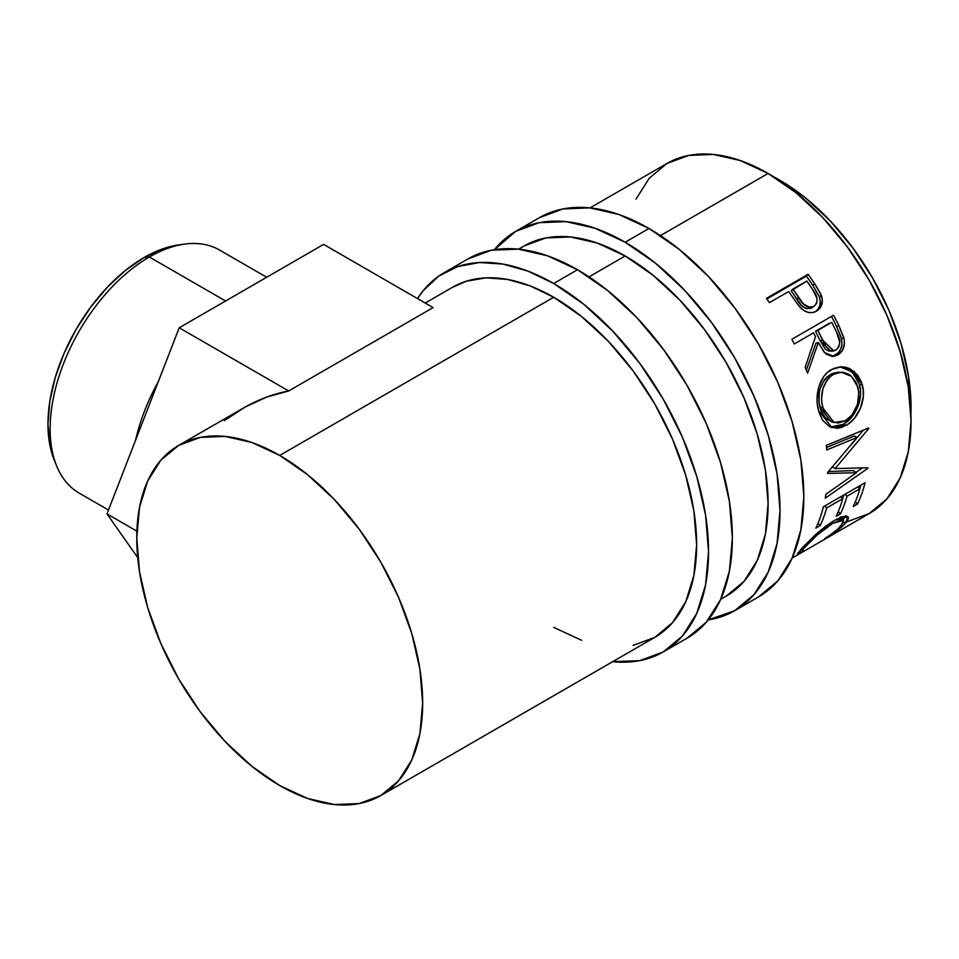 <?xml version="1.0" encoding="UTF-8"?>
<svg xmlns="http://www.w3.org/2000/svg" width="959" height="959" viewBox="0 0 959 959"><rect width="100%" height="100%" fill="white"/><g stroke="black" fill="none" stroke-linecap="round" stroke-linejoin="round"><path stroke-width="1.44" d="M539.485 217.633A219 126.444 -120 0 1 648.991 228.482L679.2 249.352L708.245 276.3L735.026 308.283L758.485 344.065L777.749 382.281L792.05 421.457L800.873 460.092L803.846 496.69L800.873 529.859L792.05 558.318L777.749 580.974L758.485 596.942A219 126.444 -120 0 0 792.05 421.457A219 126.444 -120 0 0 648.991 228.482L625.16 242.231A219 126.444 60 0 1 768.231 435.218A219 126.444 60 0 1 734.666 610.703A219 126.444 60 0 1 708.21 619.91L734.666 610.703L753.918 594.724L768.231 572.067L777.042 543.609L780.015 510.452L777.042 473.842L768.231 435.218L753.918 396.043L734.666 357.827L711.194 322.032L684.426 290.062L655.369 263.114L625.16 242.231L648.991 228.482L618.771 214.468L589.725 207.875L562.957 208.942L539.485 217.633L515.666 231.383A219 126.444 60 0 1 625.16 242.231L594.952 228.23L565.906 221.625L539.126 222.692L515.666 231.383A219 126.444 60 0 0 494.46 249.676L515.666 231.383M518.555 249.172L524.093 245.972A202.157 116.71 60 0 1 625.16 255.981A202.157 116.71 60 0 1 757.226 434.127A202.157 116.71 60 0 1 726.239 596.114L744.016 581.358L757.226 560.452L765.366 534.187L768.111 503.571L765.366 469.778L757.226 434.127L744.016 397.961L726.239 362.682L704.577 329.656L679.871 300.131L653.055 275.257L625.16 255.981L597.277 243.059L570.461 236.969L545.743 237.952L524.082 245.972L519.011 249.22M266.686 277.259L219.539 250.047A140.35 81.024 120 0 0 149.364 257L225.581 300.994L149.364 257L144.21 257.456A136.13 78.602 120 0 0 54.291 460.188L56.665 466.002A140.35 81.024 -60 0 1 149.364 257A140.35 81.024 120 0 0 57.684 380.663A140.35 81.024 120 0 0 79.201 493.13L108.487 510.044M158.283 381.706A140.35 81.024 120 0 0 135.543 440.289A140.35 81.024 -60 0 1 158.283 381.706M633.108 645.395L654.769 637.375A202.157 116.71 -120 0 0 685.757 475.388A202.157 116.71 -120 0 0 553.691 297.254L279.716 455.429A202.157 116.71 60 0 1 411.783 633.563A202.157 116.71 60 0 1 380.795 795.55A202.157 116.71 60 0 1 279.716 785.541L251.833 766.265L225.017 741.391L200.299 711.878L178.638 678.84L160.86 643.561L147.65 607.407L139.523 571.744L136.777 537.963L139.523 507.347L147.65 481.07L160.86 460.164L178.638 445.42L200.299 437.4L225.017 436.405L251.833 442.495L279.716 455.429L307.599 474.693L334.415 499.579L359.134 529.092L380.795 562.13L398.572 597.397L411.783 633.563L419.91 669.226L422.655 703.007L419.91 733.623L411.783 759.9L398.572 780.806L380.795 795.55L359.134 803.57L334.415 804.565L307.599 798.475L279.716 785.541A202.157 116.71 60 0 1 147.65 607.407A202.157 116.71 60 0 1 178.638 445.42A202.157 116.71 60 0 1 279.716 455.429L553.691 297.254L530.291 285.962L507.515 279.441L485.997 277.846L466.302 281.239L452.384 287.364M468.016 258.894L491.488 250.203L518.256 249.136L547.301 255.729L577.51 269.743L607.73 290.613L636.776 317.561L663.544 349.544L687.016 385.326L706.268 423.542L720.581 462.717L729.391 501.353L732.376 537.963L729.391 571.12L720.581 599.579L706.268 622.235L687.016 638.214A219 126.444 -120 0 0 720.581 462.729A219 126.444 -120 0 0 577.51 269.743L553.691 283.492A219 126.444 60 0 1 696.761 476.479A219 126.444 60 0 1 663.184 651.964A219 126.444 60 0 1 612.657 661.686L639.725 660.655L663.196 651.964L682.448 635.985L696.761 613.34L705.572 584.882L708.545 551.713L705.572 515.115L696.761 476.479L682.448 437.304L663.196 399.088L639.725 363.305L612.957 331.323L583.899 304.375L553.691 283.492L577.51 269.743A219 126.444 -120 0 0 468.016 258.894L444.197 272.644A219 126.444 60 0 1 553.691 283.492L527.953 271.121L502.936 264.073L479.332 262.526L457.791 266.542L438.922 276L423.243 290.637L417.489 298.585M780.015 180.34L774.189 177.115A185.303 106.988 -120 0 1 780.015 180.34A185.303 106.988 -120 0 1 910.918 413.928L908.533 376.312L901.076 343.634L888.969 310.476L872.666 278.146L852.815 247.866L830.158 220.798L805.584 197.998L780.015 180.34M847.516 521.6L869.178 513.58A202.157 116.71 -120 0 0 900.165 351.593A202.157 116.71 -120 0 0 768.111 173.459L660.475 235.602L768.111 173.459A202.157 116.71 -120 0 0 667.032 163.45L649.255 178.194L636.045 199.1M625.16 255.981L589.006 276.863L625.16 255.981M798.188 305.034L799.914 307.096C805.392 312.778 810.93 314.096 816.541 311.088C821.911 307.743 823.493 302.481 821.312 295.3L819.322 296.703L812.824 285.326A197.938 114.277 -120 0 0 806.387 276.12A197.938 114.277 60 0 1 812.824 285.326L814.659 283.684L812.824 285.326L819.322 296.703L821.312 295.3L814.659 283.684A202.157 116.71 -120 0 0 808.089 274.286L806.387 276.12L766.84 298.956L806.387 276.12L808.089 274.286L766.397 298.357L808.089 274.286A202.157 116.71 60 0 1 814.659 283.684L820.688 293.826L822.319 300.071L820.94 306.688L815.57 311.603L812.573 312.574L808.149 312.394L803.762 310.428L798.667 305.645L791.067 294.952A202.157 116.71 -120 0 0 788.682 291.512L769.442 302.624A202.157 116.71 -120 0 0 766.397 298.357A202.157 116.71 -120 0 1 769.442 302.624L788.682 291.512A202.157 116.71 -120 0 1 791.067 294.952M791.882 339.282L833.575 315.211A202.157 116.71 60 0 1 838.909 325.688L844.184 339.306L844.447 343.166L842.529 350.275L837.866 354.938L832.16 356.424L826.418 354.219L823.949 351.869L818.327 342.543L807.598 373.255A202.157 116.71 -120 0 0 805.164 367.309L815.486 336.681A202.157 116.71 -120 0 0 813.556 332.857L794.316 343.957A202.157 116.71 -120 0 0 791.882 339.282A202.157 116.71 -120 0 1 794.316 343.957L813.556 332.857A202.157 116.71 -120 0 1 815.486 336.681L805.164 367.309A202.157 116.71 -120 0 1 807.598 373.255L818.327 342.543L824.584 352.576L833.779 356.364L837.866 354.938C843.357 351.39 845.37 345.767 843.92 338.036L838.909 325.688L836.56 326.456L841.463 338.563L843.92 338.036L841.463 338.563C842.841 346.151 840.803 351.713 835.313 355.226L837.866 354.938L832.46 356.436L838.657 352.468L840.983 348.441L841.942 343.598L840.911 336.669L836.56 326.456L838.909 325.688A202.157 116.71 -120 0 0 833.575 315.211L791.882 339.282M861.41 382.03L863.268 390.469L863.328 396.463L860.415 408.318L854.289 418.52L848.247 424.034L841.726 427.414L837.351 428.313L829.235 426.431L822.654 420.27L819.322 413.161L817.416 404.746L817.044 398.752L818.866 386.837L823.769 376.527L827.317 372.572L833.599 368.472L840.552 366.782L845.275 367.117L849.818 368.604L857.538 374.921L861.41 382.03M856.435 472.739L827.617 473.422A202.157 116.71 -120 0 0 827.641 472.463L857.202 437.388L826.742 449.939A202.157 116.71 -120 0 0 826.274 445.348L868.626 427.978A202.157 116.71 60 0 1 868.674 428.613L835.109 468.591L867.907 467.764A202.157 116.71 60 0 1 867.823 468.34L825.219 498.189A202.157 116.71 -120 0 0 825.867 494.293L856.435 472.739L853.486 470.581L828.444 471.54L853.486 470.581L856.435 472.739L825.867 494.293A202.157 116.71 -120 0 1 825.219 498.189L867.823 468.34L867.104 467.8L867.823 468.34A202.157 116.71 -120 0 0 867.907 467.764L835.109 468.591L832.136 466.793L835.109 468.591L868.674 428.613L867.919 428.265L868.674 428.613A202.157 116.71 -120 0 0 868.626 427.978L826.274 445.348A202.157 116.71 -120 0 1 826.742 449.939L857.202 437.388L827.641 472.463A202.157 116.71 -120 0 1 827.617 473.422L856.435 472.739M823.385 506.784L865.078 482.713A202.157 116.71 60 0 1 857.526 504.038L853.246 506.508A202.157 116.71 -120 0 0 859.851 488.802L847.025 496.211A202.157 116.71 60 0 1 840.42 513.904L836.152 516.374A202.157 116.71 -120 0 0 842.745 498.68L826.706 507.934A202.157 116.71 60 0 1 820.113 525.64L815.833 528.109A202.157 116.71 -120 0 0 823.385 506.784A202.157 116.71 -120 0 1 815.833 528.109L820.113 525.64A202.157 116.71 -120 0 0 826.706 507.934L842.745 498.68L840.659 496.81L842.745 498.68A202.157 116.71 -120 0 1 836.152 516.374L840.42 513.904A202.157 116.71 -120 0 0 847.025 496.211L859.851 488.802L857.766 486.932L859.851 488.802A202.157 116.71 -120 0 1 853.246 506.508L857.526 504.038L855.392 501.725L857.526 504.038A202.157 116.71 -120 0 0 865.078 482.713L823.385 506.784M826.73 537.675L838.094 528.805L843.548 522.14L842.913 520.03L841.379 519.85L832.76 523.338L817.356 534.846L804.445 547.733L802.455 550.334L803.426 550.85L797.373 554.314L802.719 547.397L814.934 535.182L826.226 525.832L834.702 520.257L842.493 516.637L847.312 516.314L848.343 517.249L848.319 518.879L846.27 522.319L841.582 527.066L826.73 537.675M792.182 558.042L869.178 513.58L886.955 498.836L900.165 477.93L908.305 451.653L911.05 421.037L908.305 387.256L900.165 351.593L886.955 315.439L869.178 280.16L847.516 247.122L822.81 217.609L795.994 192.735L768.111 173.459L740.216 160.525L713.4 154.435L688.694 155.43L667.032 163.45L590.025 207.899M804.649 547.517L805.56 546.498L804.685 545.287L805.56 546.498C812.273 538.646 821.336 530.926 832.76 523.338L831.693 522.092L832.76 523.338L843.417 520.401L840.983 525.964C837.447 529.74 832.064 533.911 824.812 538.514L825.16 538.658C834.162 533.192 840.815 528.181 845.131 523.638L848.14 516.889L834.702 520.257L817.464 532.928L801.268 548.98L797.241 554.23L803.426 550.85L802.359 550.91L803.546 548.788M843.417 520.413L840.839 517.213M798.044 552.672L798.787 553.882L798.044 552.672M845.622 516.05L843.009 519.91M843.668 521.636L845.131 523.638L843.668 521.636M840.324 516.853L841.139 518.184M842.685 520.269L845.766 515.63M844.939 494.341L847.025 496.211L844.939 494.341M843.752 495.024A197.938 114.277 60 0 1 842.649 498.596A197.938 114.277 -120 0 0 843.752 495.024M838.286 511.603L840.42 513.904L838.286 511.603M824.632 506.064L826.706 507.934L824.632 506.064M823.445 506.748A197.938 114.277 60 0 1 823.158 507.731A197.938 114.277 -120 0 0 823.445 506.748M817.979 523.326L820.113 525.64L817.979 523.326M860.858 485.146A197.938 114.277 60 0 1 859.755 488.718A197.938 114.277 -120 0 0 860.858 485.146M854.241 435.973L857.202 437.388L854.241 435.973L826.502 447.493L854.241 435.973M862.201 468.016L855.955 472.391L862.201 468.016M863.34 430.147L850.381 445.743L863.34 430.147M846.09 425.4L843.165 424.346L830.482 427.055L834.45 427.294L843.165 424.346L846.09 425.4C858.041 419.251 866.84 399.507 862.249 384.727L854.169 371.421L841.139 366.758L831.405 369.599C819.513 375.736 814.203 395.851 818.53 410.464L831.992 427.642L846.09 425.4M839.904 366.829L852.071 371.78L859.432 384.247L862.249 384.727L859.432 384.247C863.951 398.776 855.128 418.148 843.165 424.346L851.376 417.501L857.514 407.431L860.463 395.767L860.427 389.881L858.617 381.61L854.793 374.669L847.133 368.544L839.904 366.829M831.789 421.816L825.723 418.292L821.348 411.555L819.07 402.768L819.226 393.058M820.281 388.431L824.249 380.064L827.149 376.839L832.28 373.495L838.777 372.116M841.199 372.152L830.494 374.418C820.413 382.09 816.9 393.058 819.945 407.323L822.75 407.803C819.621 393.274 823.086 382.15 833.155 374.418L841.211 372.152L851.616 376.455L858.029 387.424C860.451 401.977 856.231 413.089 845.37 420.737L834.114 422.535L822.75 407.803L819.945 407.323L831.069 421.624L834.114 422.547M815.941 343.226L818.327 342.543L815.941 343.226L806.327 370.114L815.941 343.226M831.465 316.422A197.938 114.277 60 0 1 836.56 326.456A197.938 114.277 -120 0 0 831.465 316.422M815.558 331.275L829.451 323.255L815.558 331.275L820.137 340.745L815.558 331.275L817.835 330.387L815.558 331.275M829.331 351.294L825.387 349.268L820.137 340.745L831.225 351.294L833.779 350.886L822.522 340.061L820.137 340.745L822.522 340.061L817.835 330.387L831.729 322.356L817.835 330.387L826.25 346.87L829.751 350.167L831.825 350.874L835.912 350.119L833.791 350.886M833.395 350.514L832.436 350.97M836.584 332.234A202.157 116.71 -120 0 0 831.729 322.356A202.157 116.71 -120 0 1 836.584 332.234C840.875 339.426 840.647 345.384 835.912 350.119L838.813 346.81L839.736 341.979L836.584 332.234M815.306 311.747L817.643 309.673L819.705 305.909L820.281 301.402L819.322 296.703C821.431 303.763 819.801 308.954 814.431 312.286M807.622 308.702L805.344 308.151L801.328 305.286L791.199 290.793L796.749 299.172C800.537 306.628 805.548 309.517 811.793 307.827L809.804 308.606M811.793 307.827L813.843 306.532C807.562 308.151 802.491 305.166 798.631 297.59L796.749 299.172L798.631 297.59L792.961 289.043L791.199 290.793L806.855 281.023L792.961 289.043L803.294 303.847L809.636 307.383L813.843 306.532L811.793 307.827M812.872 289.906A202.157 116.71 -120 0 0 806.855 281.023A202.157 116.71 -120 0 1 812.872 289.906C818.063 296.439 818.387 301.989 813.843 306.532L816.577 303.404L817.14 298.896L812.872 289.906M834.941 373.495L829.811 376.839L826.922 380.088L822.99 388.563L821.551 398.285L821.851 403.164L824.189 412.13L828.6 419.035L831.453 421.349L838.166 423.051L845.37 420.737L851.952 415.067L857.526 404.314L858.832 392.099L856.483 383.121L851.4 376.276L848.104 373.95L842.817 372.26L834.941 373.495M417.501 298.585A219 126.444 60 0 1 444.197 272.644M553.691 627.366L581.574 640.288M380.795 795.55L654.769 637.375L672.547 622.631L685.757 601.713L693.884 575.448L696.63 544.832L693.884 511.051L685.757 475.388L672.547 439.222L654.769 403.955L633.108 370.917L608.39 341.392L581.574 316.518L553.691 297.254A202.157 116.71 -120 0 0 452.612 287.232L425.233 303.044M178.638 445.42L245.132 407.048C259.901 398.92 274.418 393.562 288.683 390.972L433.108 307.587L323.627 244.389L179.201 327.774L323.627 244.389L433.108 307.587L288.683 390.972L179.201 327.774L106.988 513.892L137.736 557.623L106.988 513.892L136.897 531.154L106.988 513.892L179.201 327.774L288.683 390.972L266.746 397.062L245.132 407.048L224.25 420.749M54.363 460.368L49.796 444.796L47.95 424.178L49.796 401.425L55.274 377.414L64.169 353.068L76.145 329.309L90.733 307.06L107.372 287.185L125.425 270.438L144.21 257.456L162.994 248.753L178.758 244.917M149.364 257A140.35 81.024 -60 0 1 184.775 244.089L178.554 244.941A136.13 78.602 120 0 0 144.21 257.456L149.364 257M758.485 596.942L734.666 610.703M687.016 638.214L663.184 651.964M726.239 596.114L720.7 599.303M801.161 549.099L802.347 550.898"/></g></svg>
